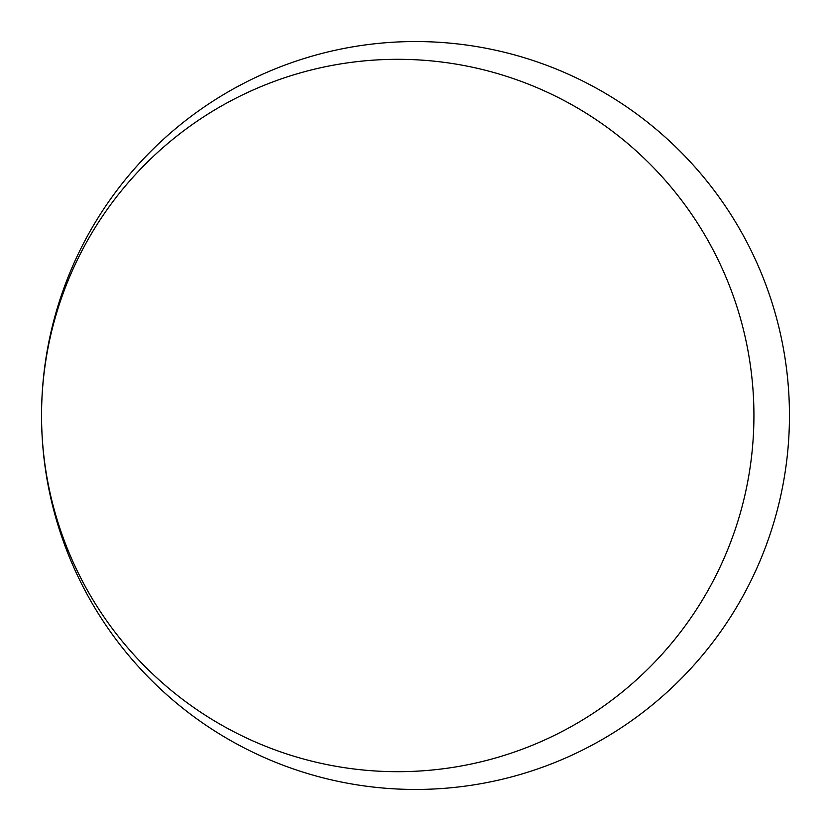 <?xml version="1.0" encoding="UTF-8"?>
<svg xmlns="http://www.w3.org/2000/svg" width="831" height="831" viewBox="0 0 831 831"><rect width="100%" height="100%" fill="white"/><g stroke="black" fill="none" stroke-linecap="round" stroke-linejoin="round"><path stroke-width="1.25" d="M41.55 415.51A373.95 373.95 0 0 0 602.475 739.351A373.95 373.95 0 0 0 602.475 91.649A373.95 373.95 0 0 0 41.55 415.49M753.925 415.5A356.187 356.187 0 0 0 219.644 107.033A356.187 356.187 0 0 0 219.644 723.967A356.187 356.187 0 0 0 753.925 415.5"/></g></svg>

